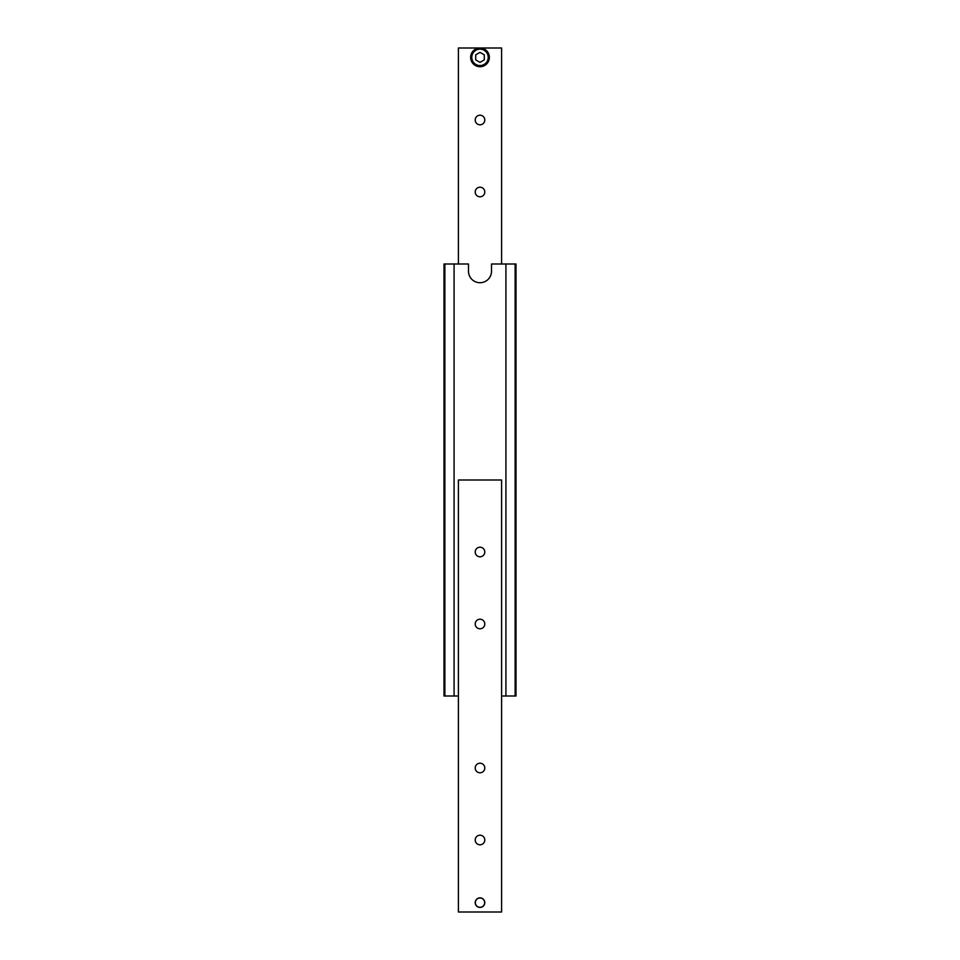 <?xml version="1.0" encoding="UTF-8"?>
<svg xmlns="http://www.w3.org/2000/svg" width="960" height="960" viewBox="0 0 960 960"><rect width="100%" height="100%" fill="white"/><g stroke="black" fill="none" stroke-linecap="round" stroke-linejoin="round"><path stroke-width="1.44" d="M515.136 264L515.136 696L516 696L516 264L491.52 264L491.52 271.2A11.52 11.52 0 0 1 480 282.72A11.52 11.52 0 0 1 468.48 271.2L468.48 264L444 264L444 696L444.864 696L444.864 264M444.864 696L454.08 696L454.08 264M454.08 696L458.4 696M501.6 696L515.136 696M505.92 696L505.92 264M484.788 552A4.788 4.788 0 0 1 477.612 556.152A4.788 4.788 0 0 1 477.612 547.848A4.788 4.788 0 0 1 484.788 552M484.788 624A4.788 4.788 0 0 1 477.612 628.152A4.788 4.788 0 0 1 477.612 619.848A4.788 4.788 0 0 1 484.788 624M484.788 840A4.788 4.788 0 0 1 477.612 844.152A4.788 4.788 0 0 1 477.612 835.848A4.788 4.788 0 0 1 484.788 840M484.788 768A4.788 4.788 0 0 1 477.612 772.152A4.788 4.788 0 0 1 477.612 763.848A4.788 4.788 0 0 1 484.788 768M484.788 902.64A4.788 4.788 0 0 1 477.612 906.792A4.788 4.788 0 0 1 477.612 898.488A4.788 4.788 0 0 1 484.788 902.64M458.4 912L458.4 480L501.6 480L501.6 912L458.4 912M475.212 120A4.788 4.788 0 0 1 482.388 115.848A4.788 4.788 0 0 1 482.4 124.152A4.788 4.788 0 0 1 475.212 120M475.212 192A4.788 4.788 0 0 1 482.4 187.848A4.788 4.788 0 0 1 482.4 196.152A4.788 4.788 0 0 1 475.212 192M458.4 264L458.4 48L501.6 48L501.6 264M484.656 902.64A4.656 4.656 0 0 1 477.672 906.672A4.656 4.656 0 0 1 477.672 898.608A4.656 4.656 0 0 1 484.656 902.64M470.64 57.36A9.36 9.36 0 0 0 480 66.72A9.36 9.36 0 0 0 489.36 57.36A9.36 9.36 0 0 0 480 48A9.36 9.36 0 0 0 470.64 57.36A9.36 9.36 0 0 0 480 66.72A9.36 9.36 0 0 0 489.36 57.36A9.36 9.36 0 0 0 480 48A9.36 9.36 0 0 0 470.64 57.36M484.32 59.856L480 62.352L475.68 59.856L475.68 54.864L480 52.368L484.32 54.864L484.32 59.856M480 49.152A8.208 8.208 0 0 0 472.896 61.464A8.208 8.208 0 0 0 487.104 61.464A8.208 8.208 0 0 0 480 49.152"/></g></svg>
